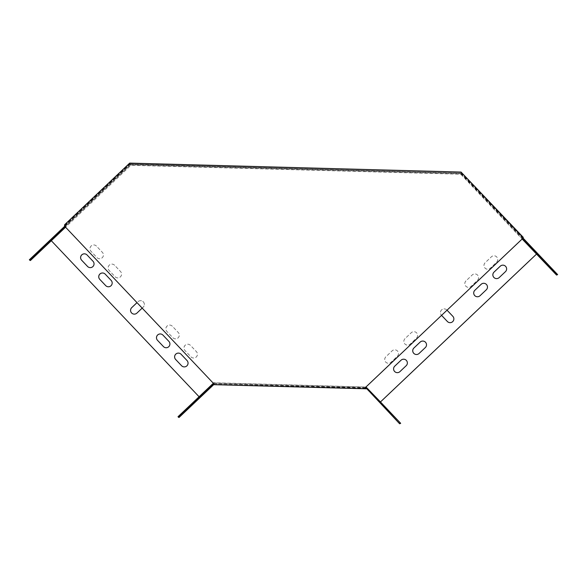 <?xml version="1.0" encoding="UTF-8"?>
<svg xmlns="http://www.w3.org/2000/svg" width="587" height="587" viewBox="0 0 587 587"><rect width="100%" height="100%" fill="white"/><g stroke="black" fill="none" stroke-linecap="round" stroke-linejoin="round"><path stroke-width="0.44" stroke-dasharray="2.94 2.2" d="M64.607 224.755L65.142 224.916L64.585 226.156L213.352 383.267M64.599 225.621L129.676 163.971L461.558 173.084L129.676 163.971M522.672 238.006L461.037 172.93M365.54 387.926L213.36 383.81L213.375 383.274M366.053 388.33L213.36 383.81M213.859 384.823L213.881 383.964M65.12 225.775L130.197 164.125M65.142 224.916L130.219 163.259L129.676 163.105M461.587 172.218L130.219 163.259M523.193 238.161L461.558 173.084M536.606 254.002L461.389 174.236L130.908 165.299L65.568 227.206M380.457 401.941L379.833 402.535L380.471 401.956M536.613 254.017L557.026 275.208M51.326 240.729L199.969 397.678M199.954 397.67L199.36 397.047L178.441 416.865L179.035 417.489M199.081 396.753L199.36 397.047L214.211 382.973L213.411 382.739L365.972 386.994M400.063 423.895L379.833 402.535M379.848 402.543L365.562 387.809M374.095 396.768L393.437 417.115L371.226 393.672L374.095 396.768L374.719 396.174M64.695 226.288L129.778 164.191L460.964 173.15L461.786 173.385L523.098 238.131M460.964 173.15L522.665 238.3M64.952 225.606L65.546 226.237L130.109 165.064L460.582 174.001L522.159 239.019M460.582 174.001L461.389 174.236M547.51 265.324L528.168 244.977L547.51 265.324L548.067 264.803M213.323 384.441L214.094 383.715L365.576 387.934M365.547 387.714L213.734 383.707L213.756 382.841L213.338 383.245M214.211 382.973L366.391 387.09M213.382 383.604L213.411 382.739M172.351 326.24A3.771 3.764 -73.7 0 0 166.4 326.871A3.771 3.764 -73.7 0 0 166.877 331.428L172.798 337.679A3.771 3.764 -73.7 0 0 178.749 337.055A3.771 3.764 -73.7 0 0 178.272 332.499L172.365 326.247A3.771 3.764 -73.7 0 0 166.415 326.878A3.771 3.764 -73.7 0 0 166.891 331.435L172.82 337.686A3.771 3.764 -73.7 0 0 178.764 337.055A3.771 3.764 -73.7 0 0 178.287 332.499L172.365 326.247M465.983 280.865A3.771 3.764 -73.7 0 0 467.516 287.219A3.771 3.764 -73.7 0 0 471.163 286.339L477.422 280.417A3.771 3.764 -73.7 0 0 475.888 274.063A3.771 3.764 -73.7 0 0 472.234 274.943L466.005 280.872A3.771 3.764 -73.7 0 0 467.538 287.226A3.771 3.764 -73.7 0 0 471.185 286.346L477.436 280.425A3.771 3.764 -73.7 0 0 475.903 274.07A3.771 3.764 -73.7 0 0 472.256 274.951L466.005 280.872M114.612 265.273A3.771 3.764 -73.7 0 0 108.661 265.904A3.771 3.764 -73.7 0 0 109.138 270.46L115.059 276.712A3.771 3.764 -73.7 0 0 121.01 276.088A3.771 3.764 -73.7 0 0 120.533 271.524L114.612 265.273A3.771 3.764 -73.7 0 0 108.676 265.904A3.771 3.764 -73.7 0 0 109.16 270.46L115.081 276.719A3.771 3.764 -73.7 0 0 121.032 276.088A3.771 3.764 -73.7 0 0 120.548 271.532L114.612 265.273M405.023 338.626A3.771 3.764 -73.7 0 0 406.549 344.98A3.771 3.764 -73.7 0 0 410.203 344.099L416.454 338.178A3.771 3.764 -73.7 0 0 414.921 331.824A3.771 3.764 -73.7 0 0 411.274 332.704L405.023 338.626A3.771 3.764 -73.7 0 0 406.571 344.987A3.771 3.764 -73.7 0 0 410.218 344.107L416.477 338.178A3.771 3.764 -73.7 0 0 414.943 331.831A3.771 3.764 -73.7 0 0 411.289 332.712L405.023 338.626M496.565 262.272A3.771 3.764 -73.7 0 0 495.039 255.925A3.771 3.764 -73.7 0 0 491.385 256.805L485.133 262.727A3.771 3.764 -73.7 0 0 486.667 269.081A3.771 3.764 -73.7 0 0 490.314 268.2L496.587 262.279A3.771 3.764 -73.7 0 0 495.054 255.925A3.771 3.764 -73.7 0 0 491.407 256.805L485.156 262.734A3.771 3.764 -73.7 0 0 486.682 269.081A3.771 3.764 -73.7 0 0 490.336 268.2L496.587 262.279M190.936 356.83A3.771 3.764 -73.7 0 0 196.887 356.206A3.771 3.764 -73.7 0 0 196.403 351.65L190.482 345.391A3.771 3.764 -73.7 0 0 184.531 346.022A3.771 3.764 -73.7 0 0 185.015 350.578L190.951 356.837A3.771 3.764 -73.7 0 0 196.902 356.206A3.771 3.764 -73.7 0 0 196.425 351.65L190.504 345.398A3.771 3.764 -73.7 0 0 184.553 346.029A3.771 3.764 -73.7 0 0 185.03 350.586L190.951 356.837M96.473 246.122A3.771 3.764 -73.7 0 0 90.523 246.753A3.771 3.764 -73.7 0 0 91 251.309L96.921 257.561A3.771 3.764 -73.7 0 0 102.872 256.937A3.771 3.764 -73.7 0 0 102.395 252.373L96.473 246.122A3.771 3.764 -73.7 0 0 90.545 246.753A3.771 3.764 -73.7 0 0 91.022 251.309L96.943 257.568A3.771 3.764 -73.7 0 0 102.894 256.937A3.771 3.764 -73.7 0 0 102.417 252.381L96.473 246.122M397.304 356.316A3.771 3.764 -73.7 0 0 395.777 349.962A3.771 3.764 -73.7 0 0 392.123 350.843L385.872 356.771A3.771 3.764 -73.7 0 0 387.405 363.126A3.771 3.764 -73.7 0 0 391.052 362.245L397.326 356.324A3.771 3.764 -73.7 0 0 395.792 349.969A3.771 3.764 -73.7 0 0 392.145 350.85L385.894 356.779A3.771 3.764 -73.7 0 0 387.42 363.126A3.771 3.764 -73.7 0 0 391.074 362.245L397.326 356.324M142.179 308.109L143.169 307.177A3.771 3.764 -73.7 0 0 141.636 300.823A3.771 3.764 -73.7 0 0 137.989 301.703L136.998 302.635M447.037 310.185L446.912 310.053A3.771 3.764 -73.7 0 0 440.969 310.684A3.771 3.764 -73.7 0 0 441.446 315.241L441.446 315.241A3.771 3.764 -73.7 0 1 445.262 309.041L445.239 309.033M365.576 387.369L365.591 386.855M461.786 173.385L130.6 164.433L29.82 259.916L30.414 260.54M214.563 383.854L213.609 384.749M476.402 296.604L476.417 296.604A3.771 3.764 -73.7 0 0 476.417 296.604A3.771 3.764 -73.7 0 0 480.071 295.723L486.322 289.802A3.771 3.764 -73.7 0 0 484.789 283.448A3.771 3.764 -73.7 0 0 484.781 283.448L484.767 283.44M415.457 354.365L415.435 354.357A3.771 3.764 -73.7 0 0 415.457 354.365A3.771 3.764 -73.7 0 0 419.103 353.484L425.355 347.563A3.771 3.764 -73.7 0 0 423.821 341.208A3.771 3.764 -73.7 0 0 423.814 341.208L423.807 341.201M165.116 347.599L165.094 347.592A3.771 3.764 -73.7 0 0 165.116 347.599A3.771 3.764 -73.7 0 0 168.909 341.385L162.988 335.133A3.771 3.764 -73.7 0 0 161.308 334.113A3.771 3.764 -73.7 0 0 161.3 334.106L161.293 334.106M107.355 286.625L107.377 286.625A3.771 3.764 -73.7 0 0 107.377 286.625A3.771 3.764 -73.7 0 0 111.17 280.417L105.249 274.166A3.771 3.764 -73.7 0 0 103.569 273.138A3.771 3.764 -73.7 0 0 103.561 273.138L103.554 273.138M183.239 366.743A3.771 3.764 -73.7 0 0 183.247 366.75A3.771 3.764 -73.7 0 0 187.048 360.535L181.126 354.284A3.771 3.764 -73.7 0 0 179.446 353.264A3.771 3.764 -73.7 0 0 179.439 353.257L179.424 353.257M89.239 267.474L89.224 267.474A3.771 3.764 -73.7 0 0 89.239 267.474A3.771 3.764 -73.7 0 0 93.032 261.266L87.111 255.015A3.771 3.764 -73.7 0 0 85.438 253.988A3.771 3.764 -73.7 0 0 85.431 253.988L85.416 253.988M495.545 278.458L495.567 278.465A3.771 3.764 -73.7 0 0 495.567 278.465A3.771 3.764 -73.7 0 0 499.214 277.585L505.466 271.656A3.771 3.764 -73.7 0 0 503.939 265.309A3.771 3.764 -73.7 0 0 503.925 265.302M396.306 372.51L396.284 372.503A3.771 3.764 -73.7 0 0 396.306 372.51A3.771 3.764 -73.7 0 0 399.952 371.63L406.204 365.701A3.771 3.764 -73.7 0 0 404.678 359.354A3.771 3.764 -73.7 0 0 404.663 359.347L404.656 359.347M133.264 313.979L133.286 313.986A3.771 3.764 -73.7 0 0 133.286 313.986A3.771 3.764 -73.7 0 0 136.932 313.106L143.184 307.177A3.771 3.764 -73.7 0 0 141.658 300.83A3.771 3.764 -73.7 0 0 138.004 301.711L137.013 302.65M449.062 322.527L449.04 322.52A3.771 3.764 -73.7 0 0 449.062 322.527A3.771 3.764 -73.7 0 0 452.856 316.312L446.934 310.061A3.771 3.764 -73.7 0 0 445.262 309.041M178.441 416.865L177.993 416.733M204.636 391.573L184.406 410.856L207.857 388.645L204.636 391.573L205.223 392.204M130.6 164.433L129.778 164.191M130.908 165.299L130.109 165.064M29.82 259.916L29.35 259.777M65.289 226.912L65.546 226.237M65.304 225.716L65.898 226.34M55.992 234.617L35.763 253.9L59.214 231.689L55.992 234.617L56.587 235.248M38.984 250.965L39.461 251.471M56.183 234.675L56.66 235.174M38.801 250.913L39.395 251.537M187.627 407.921L188.104 408.427M187.436 407.87L188.031 408.493M204.819 391.632L205.296 392.131M547.95 264.678L547.326 265.273M531.668 247.479L531.037 248.074M531.778 247.604L531.228 248.132M391.008 413.373L390.384 413.967M391.125 413.497L390.568 414.018M374.836 396.298L374.286 396.819M59.214 231.689L59.808 232.313M35.763 253.9L36.357 254.523M184.406 410.856L185 411.48M207.857 388.645L208.444 389.269M528.799 244.383L528.168 244.977M551.002 267.833L550.379 268.428M394.06 416.528L393.437 417.115M371.85 393.077L371.226 393.672"/><path stroke-width="0.88" d="M64.57 226.156L213.352 383.267L213.316 384.668L365.503 388.777L365.54 387.383L522.657 238.542L522.672 238.006L523.193 238.161L523.215 237.302L461.044 172.064L129.676 163.105L64.607 224.755L64.57 226.156M366.061 388.08L365.554 387.391L522.635 238.542L522.672 237.141L461.044 172.064M213.316 384.668L365.503 388.777M366.039 388.939L366.053 388.33M523.215 237.302L522.672 237.141M365.972 386.994L400.686 423.308L380.457 401.941L536.606 254.002M380.471 401.956L536.613 254.017M213.338 383.245L177.993 416.733L179.035 417.489L213.609 384.749M65.568 227.206L51.311 240.714L199.081 396.753M400.686 423.308L399.615 423.763L365.576 387.369M380.457 401.941L365.995 386.972M391.008 413.373L371.85 393.077L391.008 413.373M523.098 238.131L557.65 274.613L556.557 275.068L557.65 274.613M522.665 238.3L557.18 274.481M531.851 247.538L551.002 267.833L531.778 247.604M522.159 239.019L556.557 275.068M474.868 290.249A3.771 3.764 -73.7 0 0 476.402 296.604A3.771 3.764 -73.7 0 0 480.049 295.723L486.3 289.795A3.771 3.764 -73.7 0 0 484.767 283.44A3.771 3.764 -73.7 0 0 481.12 284.321L474.883 290.257A3.771 3.764 -73.7 0 0 476.409 296.604M423.814 341.208A3.771 3.764 -73.7 0 0 420.175 342.089L413.923 348.01A3.771 3.764 -73.7 0 0 415.435 354.357A3.771 3.764 -73.7 0 0 419.081 353.477L425.34 347.555A3.771 3.764 -73.7 0 0 423.807 341.201A3.771 3.764 -73.7 0 0 420.153 342.082L413.901 348.01A3.771 3.764 -73.7 0 0 415.442 354.365M162.966 335.126A3.771 3.764 -73.7 0 0 157.015 335.757A3.771 3.764 -73.7 0 0 157.499 340.313L163.421 346.565A3.771 3.764 -73.7 0 0 169.372 345.941A3.771 3.764 -73.7 0 0 168.887 341.385L162.966 335.126M105.227 274.158A3.771 3.764 -73.7 0 0 99.276 274.789A3.771 3.764 -73.7 0 0 99.761 279.346L105.682 285.598A3.771 3.764 -73.7 0 0 111.633 284.974A3.771 3.764 -73.7 0 0 111.148 280.41L105.227 274.158M181.552 365.716A3.771 3.764 -73.7 0 0 187.502 365.092A3.771 3.764 -73.7 0 0 187.026 360.535L181.104 354.277A3.771 3.764 -73.7 0 0 175.153 354.908A3.771 3.764 -73.7 0 0 175.63 359.464L181.574 365.723A3.771 3.764 -73.7 0 0 183.239 366.743M87.096 255.007A3.771 3.764 -73.7 0 0 81.145 255.638A3.771 3.764 -73.7 0 0 81.622 260.195L87.544 266.447A3.771 3.764 -73.7 0 0 93.494 265.823A3.771 3.764 -73.7 0 0 93.017 261.266L87.096 255.007M505.451 271.656A3.771 3.764 -73.7 0 0 503.917 265.302A3.771 3.764 -73.7 0 0 500.271 266.182L494.019 272.104A3.771 3.764 -73.7 0 0 495.545 278.458A3.771 3.764 -73.7 0 0 499.199 277.578L505.451 271.656M406.189 365.701A3.771 3.764 -73.7 0 0 404.656 359.347A3.771 3.764 -73.7 0 0 401.009 360.227L394.757 366.149A3.771 3.764 -73.7 0 0 396.284 372.503A3.771 3.764 -73.7 0 0 399.938 371.622L406.189 365.701M136.998 302.635L131.73 307.625A3.771 3.764 -73.7 0 0 133.264 313.979A3.771 3.764 -73.7 0 0 136.918 313.098L142.179 308.109M449.055 322.52A3.771 3.764 -73.7 0 1 447.382 321.5L441.578 315.366L447.367 321.493A3.771 3.764 -73.7 0 0 453.318 320.869A3.771 3.764 -73.7 0 0 452.841 316.312L447.037 310.185M365.921 387.816L365.943 387.024M64.695 226.288L29.35 259.777L30.414 260.54L51.326 240.729M484.781 283.448A3.771 3.764 -73.7 0 0 481.142 284.328L474.883 290.257M161.3 334.106A3.771 3.764 -73.7 0 0 157.514 340.321L163.435 346.572A3.771 3.764 -73.7 0 0 165.101 347.592M103.561 273.138A3.771 3.764 -73.7 0 0 99.775 279.346L105.697 285.605A3.771 3.764 -73.7 0 0 107.37 286.625M179.439 353.257A3.771 3.764 -73.7 0 0 175.652 359.471L181.574 365.723M85.431 253.988A3.771 3.764 -73.7 0 0 81.644 260.195L87.566 266.454A3.771 3.764 -73.7 0 0 89.231 267.474M503.925 265.302A3.771 3.764 -73.7 0 0 500.285 266.19L494.034 272.111A3.771 3.764 -73.7 0 0 495.56 278.458M404.663 359.347A3.771 3.764 -73.7 0 0 401.024 360.235L394.772 366.156A3.771 3.764 -73.7 0 0 396.298 372.503M137.013 302.65L131.752 307.632A3.771 3.764 -73.7 0 0 133.271 313.979M400.239 423.176L399.615 423.763M178.58 417.357L213.323 384.441M188.031 408.493L208.444 389.269L188.031 408.493M522.951 238.601L522.327 239.195M29.944 260.401L65.289 226.912M39.395 251.537L59.808 232.313L39.395 251.537M523.303 238.704L522.679 239.298"/></g></svg>
